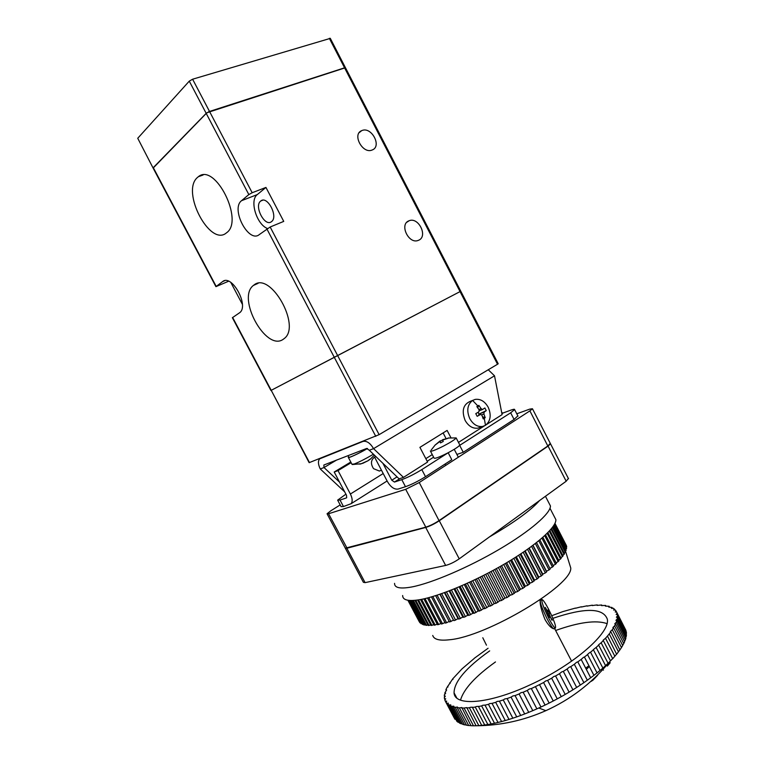<?xml version="1.0" encoding="UTF-8"?>
<svg xmlns="http://www.w3.org/2000/svg" width="764" height="764" viewBox="0 0 764 764"><rect width="100%" height="100%" fill="white"/><g stroke="black" fill="none" stroke-linecap="round" stroke-linejoin="round"><path stroke-width="1.15" d="M309.496 462.602L271.22 390.318L309.143 462.669L379.135 434.649L337.621 355.537L460.052 291.6L497.536 364.237L498.195 363.74M270.914 390.48L460.052 291.6M271.22 390.318L334.269 357.294L375.783 436.349M337.621 355.537L334.269 357.294M379.135 434.649L497.536 364.237M330.306 38.372L192.604 79.217L189.271 81.137L137.74 138.274L153.077 167.984L206.901 112.747L153.134 168.099L137.74 138.274M189.271 81.137L206.184 113.339L153.287 167.631M329.341 38.315L344.574 67.824L209.517 111.448L192.604 79.217M206.184 113.339L209.517 111.448M344.574 67.824L345.5 67.824L330.249 38.267M362.021 130.51C371.6 126.413 382.105 146.411 372.249 149.964L372.106 150.021C362.661 154.299 351.898 134.311 361.697 130.644L362.021 130.51M408.74 220.892L409.217 220.7C418.605 216.833 428.126 236.391 418.72 240.211L418.07 240.469C408.664 244.241 399.257 224.54 408.74 220.892M254.087 284.915C270.446 271.335 301.255 325.665 284.437 338.395L282.9 339.531C265.671 351.201 236.573 297.96 253.4 285.44L254.087 284.915M197.427 177.487L198.353 176.713C215.085 162.379 244.375 220.806 226.583 232.762L226.478 232.839C210.119 247.345 180.715 191.516 197.427 177.487M260.696 201.056L260.782 200.98C267.362 195.192 278.602 216.795 271.535 221.617L271.497 221.646C264.917 227.376 253.724 206.06 260.696 201.056M206.901 112.747L345.452 67.729L498.214 363.769M270.16 227.003L259.33 234.558C248.749 243.697 230.441 208.954 241.539 200.693L248.835 194.581L252.177 192.738L265.948 187.428L283.74 221.388L270.16 227.003L337.497 355.298M228.589 281.238L215.925 286.653L222.63 281.591C231.769 273.684 249.379 305.705 239.734 312.657L232.371 317.709L270.905 390.471M242.369 304.311L230.795 282.413M345.232 67.681L208.457 111.869M265.948 187.428L257.296 194.581C249.322 200.292 256.513 224.234 267.333 228.474M336.714 459.995L324.022 467.539L320.278 468.972C318.101 464.483 317.872 461.112 319.6 458.877L362.967 441.43C366.672 440.647 370.215 443.044 373.577 448.64L494.518 375.802L488.253 369.757M369.308 450.263L373.577 448.64L403.478 477.395L399.094 478.847L369.308 450.263L366.663 448.458L323.85 465.018L324.022 467.539L339.541 482.132M494.518 375.802L502.091 414.623L486.572 424.507M450.856 437.591L447.121 430.428L419.913 447.351L427.601 462.039L403.478 477.395M484.309 425.94L458.467 442.394M320.278 468.972L344.698 491.873M446.004 438.46L443.11 432.921M348.002 455.65L348.766 457.101C347.62 458.677 359.472 453.214 367.455 448.478M363.54 462.994L360.331 464.054L354.372 463.949C359.586 461.867 365.545 458.849 372.249 454.895L373.395 454.188M348.441 457.569L351.975 464.283L354.372 463.949M348.68 456.929L348.317 457.34C347.142 458.944 359.223 453.396 367.513 448.497M362.957 463.213L368.076 460.721L361.133 463.796M368.076 460.721L371.017 458.639L368.869 459.947M381.437 470.175L379.402 471.044L373.558 468.676C370.473 463.92 370.817 460.071 374.57 457.111M485.493 425.319L482.6 426.465C477.424 427.057 473.145 424.459 469.784 418.662C466.412 410.707 467.348 404.624 472.591 400.431L475.189 399.4C480.451 398.732 484.777 401.32 488.177 407.193C491.519 415.005 490.622 421.05 485.493 425.319L484.261 418.3L485.207 417.669L483.889 414.012L484.185 412.054L486.257 410.64L484.873 407.976L482.533 409.494L481.119 408.664L478.837 405.369L477.863 405.951L476.851 406.591L479.152 409.896L478.856 411.844L475.781 413.639L477.175 416.323L480.566 414.394L481.922 415.244L483.24 418.911L484.261 418.3M480.317 427.286L477.901 428.155C472.735 428.757 468.475 426.169 465.123 420.41C461.418 410.688 463.223 404.299 470.538 401.234L472.649 400.403M482.542 416.8L485.207 417.669M486.257 410.64L478.99 414.107L478.694 415.1M478.837 405.369L477.729 407.766M478.063 412.321L478.99 414.107M382.907 463.309L391.789 480.212L397.041 476.879M459.556 445.441L510.648 412.808L514.611 409.59C514.707 409.017 513.437 409.208 510.801 410.163L503.151 412.961L501.719 412.703M421.814 469.602L448.172 452.756L451.801 459.699L425.519 476.688L421.814 469.602C414.556 474.072 407.88 477.414 401.788 479.639L394.453 482.065L391.789 480.212M375.888 456.576L374.551 457.073L387.472 481.654C390.757 487.146 394.31 489.619 398.13 489.055L405.483 486.697C411.605 484.519 418.29 481.177 425.519 476.688M374.551 457.073L375.687 456.385M517.858 415.874L514.076 419.446L463.261 452.288L456.891 454.446M459.68 445.402L463.261 452.288M346.684 497.746L346.512 495.32L334.202 472.018L350.791 462.029M346.388 497.937L340.018 500.038L337.65 500.143L345.911 494.174M337.822 500.468L341.069 506.608L343.466 506.551L351.096 503.715C352.72 501.556 352.481 498.329 350.389 494.021L338.022 470.605L334.202 472.018M351.144 462.697L338.022 470.605M430.524 451.266L434.038 458.008C434.515 458.973 438.966 457.349 447.37 453.157C454.695 449.27 458.849 446.558 459.832 445.001L459.661 444.677M448.029 438.02L456.146 437.925C455.134 439.434 450.97 442.127 443.636 446.004C435.232 450.216 430.81 451.868 430.361 450.951M440.675 442.795L439.816 441.134L442.671 440.064M439.816 441.134L435.337 444.896L439.892 441.458L440.475 442.91L443.254 441.468L442.662 440.026L448.105 438.297L442.623 439.682M440.79 442.728L440.121 441.401M440.608 442.833L439.892 441.458M394.568 583.362C394.425 587.898 400.202 589.092 411.92 586.933C431.794 583.113 468.418 567.49 499.293 549.326C530.216 531.161 550.605 513.427 550.462 505.988L548.877 502.922M402.647 595.509C402.628 600.189 408.434 601.564 420.076 599.625C439.787 596.178 475.829 581.003 506.083 563.078C536.376 545.152 556.221 527.389 555.896 519.701L554.244 516.493M569.371 563.536L570.746 567.958C572.714 585.186 486.658 636.679 449.471 639.764C439.51 640.91 433.933 639.478 432.739 635.447M516.789 413.792L529.777 409.112L532.441 408.75L529.901 410.87L419.255 482.533L405.684 489.313L328.577 513.742L327.059 513.761L330.774 510.829L340.181 504.928M327.173 513.981L345.338 548.189L425.586 527.217C429.798 525.918 434.324 523.684 439.157 520.532L547.96 445.899L550.271 443.349M345.376 548.199L347.047 548.141L328.577 513.742M405.684 489.313L425.901 527.332L347.047 548.141M425.901 527.332C429.998 526.062 434.41 523.894 439.128 520.809L419.255 482.533M529.901 410.87L547.912 446.166L439.128 520.809M547.912 446.166L550.3 443.884M345.252 548.151L346.875 548.256L425.71 527.456C429.922 526.157 434.449 523.932 439.281 520.771L548.074 446.119L550.519 443.827L532.441 408.75M548.074 446.119L566.181 481.234L568.368 478.455M566.181 481.234L459.231 558.837L439.281 520.771M425.71 527.456L445.651 565.436C449.939 564.3 454.465 562.103 459.231 558.837M445.651 565.436L365.096 582.636L346.875 548.256M345.414 548.39L363.387 582.302L365.096 582.636M539.508 500.592C530.875 510.39 514.191 522.49 489.457 536.911M420.544 599.539L434.067 625.181L435.155 625.048L421.604 599.339M433.732 624.551L431.947 625.372L418.51 599.893M437.161 624.092L435.155 625.048M417.564 600.036L430.963 625.429L431.947 625.372M423.858 598.861L437.486 624.704L438.679 624.503L425.023 598.594M430.629 624.79L429.072 625.468L415.769 600.256M440.895 623.395L438.679 624.503M414.938 600.342L428.193 625.458L429.072 625.468M427.496 597.983L441.22 624.016L442.509 623.739L428.766 597.658M427.85 624.809L426.532 625.353L413.391 600.466M444.906 622.488L442.509 623.739M412.694 600.494L425.777 625.277L426.532 625.353M431.44 596.913L445.24 623.109L446.625 622.755L432.806 596.512M425.424 624.608L424.345 625.028L411.404 600.523M435.614 595.653L449.156 621.38L446.625 622.755M410.841 600.514L423.705 624.876L424.345 625.028M435.661 595.643L449.156 621.38M423.342 624.188L422.521 624.494L409.838 600.475M439.892 594.258L453.51 620.139L449.528 621.982M450.999 621.562L437.113 595.175M409.408 600.447L422.521 624.494M440.14 594.172L453.51 620.139M421.613 623.558L421.05 623.749L408.702 600.37M444.4 592.673L458.085 618.697L454.064 620.645M455.611 620.158L441.668 593.647M408.434 600.342L421.05 623.749M444.849 592.511L458.83 619.098L458.085 618.697M420.248 622.717L408.043 600.284M449.127 590.916L462.86 617.064L458.83 619.098M460.444 618.544L446.453 591.919M407.938 600.265L419.942 622.813M449.767 590.668L463.796 617.35L462.86 617.064M419.245 621.676L407.89 600.256M454.026 588.977L467.816 615.23L463.796 617.35M465.467 616.729L451.428 590.018M454.866 588.643L468.924 615.412L467.816 615.23M459.097 586.876L472.916 613.225L468.924 615.412M470.653 614.734L456.586 587.936M460.109 586.446L474.205 613.301L472.916 613.225M464.283 584.632L478.14 611.047L474.205 613.301M475.972 612.566L461.876 585.692M465.477 584.097L479.591 611.009L478.14 611.047M469.573 582.235L483.45 608.717L479.591 611.009M481.387 610.226L467.272 583.295M470.939 581.605L485.064 608.564L483.45 608.717M474.931 579.714L488.817 606.244L485.064 608.564M486.878 607.733L472.754 580.755M476.449 578.978L490.584 605.986L488.817 606.244M480.317 577.078L494.212 603.636L490.584 605.986M492.408 605.098L478.274 578.09M481.988 576.247L496.123 603.264L494.212 603.636M485.703 574.347L499.599 600.915L496.123 603.264M497.947 602.347L483.813 575.321M487.508 573.411L501.642 600.447L499.599 600.915M491.071 571.529L504.956 598.097L501.642 600.447M503.457 599.492L489.323 572.456M492.99 570.488L507.115 597.524L504.956 598.097M496.361 568.636L510.237 595.204L507.115 597.524M508.9 596.541L494.786 569.514M498.395 567.509L512.501 594.526L510.237 595.204M501.566 565.704L515.413 592.234L512.501 594.526M514.248 593.523L500.153 566.516M503.696 564.481L517.772 591.47L515.413 592.234M506.647 562.734L520.465 589.225L517.772 591.47M519.482 590.448L505.415 563.469M508.853 561.416L522.901 588.366L520.465 589.225M511.584 559.754L525.355 586.189L522.901 588.366M524.553 587.344L510.524 560.404M513.847 558.35L527.857 585.243L525.355 586.189M516.33 556.784L530.054 583.142L527.857 585.243M529.442 584.212L515.452 557.338M518.641 555.294L532.604 582.12L530.054 583.142M520.867 553.833L534.533 580.105L532.604 582.12M534.122 581.089L520.169 554.292M523.206 552.267L537.121 579.007L534.533 580.105M525.174 550.92L538.782 577.087L537.121 579.007M538.553 577.985L524.667 551.274M527.532 549.278L541.38 575.932L538.782 577.087M529.232 548.074L542.765 574.117L541.38 575.932M542.726 574.929L528.898 548.313M531.582 546.356L545.372 572.904L542.765 574.117M533.005 545.295L546.461 571.205L546.623 571.921L545.372 572.904M546.623 571.921L532.852 545.41M535.344 543.519L549.058 569.934L546.461 571.205M536.519 542.602L550.204 568.979L549.058 569.934M538.792 540.788L552.429 567.06L549.879 568.359M539.861 539.909L553.47 566.134L552.429 567.06M541.924 538.162L555.466 564.281L553.146 565.513M542.879 537.321L556.393 563.383L555.466 564.281M544.713 535.679L558.159 561.607L556.077 562.762M545.563 534.886L558.971 560.757L558.159 561.607M547.167 533.339L560.499 559.067L558.646 560.136M547.893 532.604L561.187 558.264L560.499 559.067M549.268 531.171L562.466 556.669L560.862 557.634M549.879 530.502L563.039 555.905L562.466 556.669M551.016 529.194L564.071 554.416L562.705 555.266M551.512 528.592L564.52 553.699L564.071 554.416M552.42 527.437L565.303 552.315L564.176 553.05M552.811 526.912L565.618 551.665L565.303 552.315M553.489 525.938L566.153 550.395L565.274 550.997M553.776 525.498L566.153 550.395M554.244 524.725L566.63 548.647L565.99 549.106M554.425 524.4L566.63 548.647M554.817 523.665L566.687 546.604L554.721 523.846L566.735 547.081L566.325 547.387M554.931 523.416L566.162 545.945M554.96 523.369L566.468 545.706M595.786 676.77L591.47 681.268M592.654 680.476L597.572 675.338M607.304 666.112L610.216 662.722M540.979 707.015L536.882 708.868L527.236 690.446L529.29 689.042L531.324 688.574L540.979 707.015L545.076 705.076L535.421 686.635L531.324 688.574M625.983 630.51L616.644 612.088L625.983 630.51M626.461 633.28L626.308 631.847L617.388 614.571L617.503 615.946L626.461 633.28L626.079 634.082M626.26 636.393L626.442 634.798L617.455 617.398L617.236 618.945L626.26 636.393L625.649 637.587M625.363 639.831L625.897 638.074L616.844 620.559L616.281 622.259L625.363 639.831L624.503 641.368M623.768 643.555L624.656 641.655L615.536 624.026L614.619 625.869L623.768 643.555L622.65 645.399M621.476 647.547L622.708 645.513L613.53 627.779L612.27 629.756L621.476 647.547L619.871 649.944L610.837 631.799L609.223 633.891L618.487 651.788L620.072 649.639M618.487 651.788L616.644 654.242L607.456 636.04L605.508 638.246L614.829 656.238L616.749 653.984M614.829 656.238L612.718 658.73L603.13 640.222L605.508 638.246M610.503 660.85L608.134 663.372L598.537 644.864L601.134 642.772L610.503 660.85L612.747 658.52M605.556 665.606L602.911 668.128L593.313 649.629L596.13 647.433L605.556 665.606L608.115 663.209M600.017 670.448L597.047 672.883L587.497 654.481L589.751 652.513L590.543 652.208L600.017 670.448L602.911 668.128M593.924 675.328L590.696 677.773L581.165 659.447L583.429 657.393L584.412 657.03L593.924 675.328L597.047 672.883M587.344 680.218L583.887 682.653L574.318 664.269L576.61 662.283L577.794 661.863L587.344 680.218L590.696 677.773M580.315 685.069L576.667 687.457L567.069 669.035L569.371 667.125L570.737 666.666L580.315 685.069L583.887 682.653M572.914 689.816L569.094 692.146L559.477 673.695L561.779 671.871L563.307 671.384L572.914 689.816L576.667 687.457M565.207 694.428L561.263 696.673L551.627 678.212L553.89 676.474L555.571 675.978L565.207 694.428L569.094 692.146M557.262 698.869L553.231 700.999L543.586 682.538L545.802 680.905L547.616 680.409L557.262 698.869L561.263 696.673M543.586 682.538L539.508 684.62L549.163 703.071L553.231 700.999M549.163 703.071L545.076 705.076M585.721 668.204L588.07 666.332M606.931 623.577C595.977 619.89 578.873 622.202 555.629 630.491M539.508 684.62L535.421 686.635M489.676 650.88C466.069 667.679 454.188 681.66 454.055 692.814C454.57 706.48 488.397 704.207 529.347 685.212C573.583 665.339 610.885 632.506 607.246 618.964C602.901 607.772 584.775 607.571 552.878 618.334M532.794 710.654L528.736 712.344L519.09 693.96L521.029 692.671L523.149 692.241L532.794 710.654L536.882 708.868M482.791 637.759L486.467 645.179M553.136 628.562C550.672 627.645 547.969 624.627 545.009 619.509C541.542 610.856 539.919 604.601 540.148 600.752L539.756 600.007M524.687 713.948L520.695 715.467L511.059 697.121L512.873 695.966L515.051 695.584L524.687 713.948L528.736 712.344M516.731 716.88L512.845 718.208L503.237 699.929L504.899 698.898L507.115 698.573L516.731 716.88L520.695 715.467M509.005 719.43L505.262 720.548L495.674 702.336L497.183 701.428L499.408 701.18L509.005 719.43L512.845 718.208M501.585 721.56L498.004 722.467L488.454 704.332L489.781 703.558L492.016 703.386L501.585 721.56L505.262 720.548M494.518 723.269L491.147 723.957L481.626 705.907L482.781 705.267L484.978 705.096L494.518 723.269L498.004 722.467M487.871 724.539L484.729 725.007L475.265 707.053L476.22 706.528L478.398 706.366L487.871 724.539L491.147 723.957M481.712 725.37L478.827 725.619L469.402 707.76L470.166 707.359L472.314 707.187L481.712 725.37L484.729 725.007M476.067 725.752L473.46 725.79L464.092 708.037L466.785 707.579L476.067 725.752L478.827 725.619M470.949 725.628L468.685 725.523L459.365 707.884L461.828 707.531L470.996 725.704L473.46 725.79M466.393 724.998L464.512 724.835L455.248 707.311L457.502 707.053L457.225 707.645L466.517 725.227L468.685 725.523M462.44 723.919L460.978 723.737L451.782 706.328L453.806 706.165L453.434 706.872L462.669 724.329L464.512 724.835M459.126 722.4L458.104 722.247L448.955 704.962L450.779 704.876L450.282 705.697L459.46 723.04L460.978 723.737M454.332 718.17L445.317 701.132L446.73 701.171L445.975 702.211L455.019 719.316L446.806 703.224L448.411 703.205L447.799 704.131L456.91 721.359L458.104 722.247M603.455 670.143L602.815 669.55M444.829 696.969L444.314 695.994L445.374 696.138L444.323 697.389L444.486 698.716L445.718 698.812L444.82 699.958L445.317 701.132M446.806 703.224L445.975 702.211M448.955 704.962L447.799 704.131M451.782 706.328L450.282 705.697M455.248 707.311L453.434 706.872M459.365 707.884L457.225 707.645M464.092 708.037L461.647 708.018M469.402 707.76L466.67 707.951M475.265 707.053L472.257 707.464M481.626 705.907L478.379 706.538M488.454 704.332L484.987 705.172M495.674 702.336L492.016 703.386M503.237 699.929L499.408 701.18M511.059 697.121L507.115 698.573M519.09 693.96L515.051 695.584M527.236 690.446L523.149 692.241M551.627 678.212L547.616 680.409M559.477 673.695L555.571 675.978M567.069 669.035L563.307 671.384M574.318 664.269L570.737 666.666M581.165 659.447L577.794 661.863M587.545 654.605L584.412 657.03M593.418 649.811L590.543 652.208M598.709 645.083L596.13 647.433M603.398 640.48L601.134 642.772M607.456 636.04L609.223 633.891M610.837 631.799L610.341 631.513L612.27 629.756M613.53 627.779L612.9 627.502L614.619 625.869M615.536 624.026L614.762 623.768L616.281 622.259M616.844 620.559L615.918 620.32L617.236 618.945M617.455 617.398L616.376 617.207L617.503 615.946M626.308 631.876L617.388 614.6L616.137 614.428L617.092 613.291M616.644 612.088L615.221 612.002L616.023 610.99L616.596 612.107M613.721 610.064L615.24 609.968L616.023 610.99M613.654 609.939L614.313 609.042L614.848 610.083M611.534 608.373L613.225 608.211L614.313 609.042M611.467 608.249L611.983 607.466L612.48 608.421M608.746 607.055L611.983 607.466M608.679 606.931L609.08 606.263L609.529 607.141M605.384 606.119L609.08 606.263M605.327 606.005L605.623 605.441L606.024 606.215M601.497 605.566L605.623 605.441M601.44 605.451L601.65 604.983L602.013 605.671M597.123 605.384L601.65 604.983M592.301 605.566L597.209 604.897M587.058 606.119L592.32 605.174M581.442 607.017L587.038 605.804M575.502 608.249L581.394 606.769M551.732 615.717L562.762 611.63L575.445 608.077M474.215 658.358L488.072 648.264M474.243 658.444L462.086 668.796L452.727 678.852L446.673 688.058L445.889 689.768L446.634 689.959L444.791 693.005L445.679 693.177L444.476 694.533L444.314 695.994M495.483 661.939C475.389 676.293 463.738 689.023 460.501 700.13M607.676 665.692L608.268 665.014M445.049 699.776L444.486 698.716M445.259 693.893L444.791 693.005M446.319 690.57L445.889 689.768M447.971 687.017L447.599 686.301M450.216 683.274L449.881 682.653M453.004 679.377L452.727 678.852M540.473 600.246C539.642 601.975 541.924 608.297 547.33 619.212C550.414 625.048 552.553 628.237 553.766 628.801L554.091 628.686M548.562 609.156C553.995 620.12 556.259 626.432 555.38 628.094C554.215 627.655 552.057 624.446 548.896 618.487C543.414 607.38 541.141 601.058 542.077 599.53C543.261 600.007 545.42 603.216 548.562 609.156M548.313 615.173L549.421 614.657L551.799 620.101M548.714 615.956L549.459 615.603L552.276 620.129M549.459 615.603L549.526 617.522L545.171 607.361L547.998 611.916L547.931 610.044L549.354 612.766L549.421 614.657M548.055 613.635L549.354 612.766M334.145 357.046L266.817 228.828M271.105 390.098L232.628 317.452M216.164 286.347L153.411 167.86M222.63 281.591L224.645 280.713M248.835 194.581L206.309 113.588M459.938 291.38L344.688 68.053M209.651 111.697L252.177 192.738M241.539 200.693L257.296 194.581M477.863 405.951L472.591 400.431M483.889 414.012L481.673 414.833M479.563 413.792L484.185 412.054M479.41 410.679L482.533 409.494L479.41 410.669M478.904 409.504L481.119 408.664M425.825 458.658L432.252 454.59M503.151 412.961L501.919 413.744M433.608 457.178L427.191 461.255M399.964 478.56L394.453 482.065M401.788 479.639L405.483 486.697M514.076 419.446L510.648 412.808M343.466 506.551L340.018 500.038M350.389 494.021L383.203 473.537M539.327 708.209L545.84 710.673L549.622 708.916M409.217 220.7L406.849 222.228M203.1 174.994L198.353 176.713M262.74 200.216L260.782 200.98M215.897 286.605L153.134 168.099M361.697 130.644L359.252 132.602M258.089 283.349L253.4 285.44M361.353 463.719L352.271 464.541M374.36 455.115L370.454 459.021M482.6 426.465L477.901 428.155M514.611 409.59L518.011 416.179M387.119 480.967L351.096 503.715M445.737 465.381L445.049 464.063M458.343 457.216L454.227 449.318M459.832 445.001L456.146 437.925M431.259 449.939L435.308 444.829M568.531 478.761L550.519 443.827M550.462 505.988L545.448 496.275M555.896 519.701L549.994 508.289M570.746 567.958L565.436 550.882M476.173 725.762C500.324 725.59 523.541 720.557 545.84 710.673C570.116 699.69 590.925 683.904 608.259 663.333M586.341 669.398L588.547 667.259M590.725 677.802L581.156 659.389M597.095 672.95L587.497 654.481M456.776 697.962L454.055 692.814M571.606 661.175L554.578 628.466M553.824 628.82L555.38 628.094M552.83 628.447L553.614 628.753M540.53 600.256L541.8 599.654"/></g></svg>
